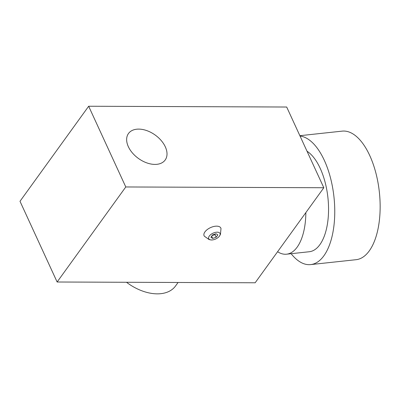 <?xml version="1.0" encoding="UTF-8"?>
<svg xmlns="http://www.w3.org/2000/svg" width="400" height="400" viewBox="0 0 400 400"><rect width="100%" height="100%" fill="white"/><g stroke="black" fill="none" stroke-linecap="round" stroke-linejoin="round"><path stroke-width="0.6" d="M219.46 236.1A6.225 3.19 -24.7 0 1 219.435 236.13A6.225 3.19 -24.7 0 1 211.125 239.955A6.225 3.19 -24.7 0 1 209.295 236.06A6.225 3.19 -24.7 0 1 217.19 232.185A6.225 3.19 -24.7 0 1 219.46 236.1M211.125 239.955L209.115 239.575L204.345 236.19A9.215 4.72 -24.7 0 1 204.94 231.885A9.215 4.72 -24.7 0 1 214.08 226.43A9.215 4.72 -24.7 0 1 220.995 228.535L220.465 234.345L219.435 236.13M305.86 212.595A51.725 24.335 83.8 0 1 299.605 243.12A51.725 24.335 83.8 0 1 286.59 254.19A51.725 24.335 83.8 0 1 277.585 251.73M307.02 151.235A51.725 24.335 83.8 0 1 326.995 191.03A51.725 24.335 83.8 0 1 322.295 240.67A51.725 24.335 83.8 0 1 309.28 251.74L286.59 254.19M300.035 136.045A64.66 30.415 83.8 0 1 331.22 180.835A64.66 30.415 83.8 0 1 326.935 250.76A64.66 30.415 83.8 0 1 310.67 264.595A64.66 30.415 83.8 0 1 291.14 253.7M299.875 135.695L342.18 131.13A64.66 30.415 83.8 0 1 375.805 172.715A64.66 30.415 83.8 0 1 372.32 245.865A64.66 30.415 83.8 0 1 356.05 259.7L310.67 264.595M128.345 146.685A22.63 14.395 -144.2 0 1 128.485 133.505A22.63 14.395 -144.2 0 1 146.995 130.685A22.63 14.395 -144.2 0 1 165.31 146.83A22.63 14.395 -144.2 0 1 165.17 160.01A22.63 14.395 -144.2 0 1 146.66 162.835A22.63 14.395 -144.2 0 1 128.345 146.685M20 201.285L88.66 106.245L286.685 107.025L323.815 187.74L255.155 282.78L57.125 282L20 201.285M57.125 282L125.785 186.96L88.66 106.245M125.785 186.96L323.815 187.74M216.065 233.745L212.58 234.9L210.895 237.235L212.69 238.415L216.175 237.255L217.86 234.92L216.065 233.745M215.465 233.94L214.97 234.635L212.08 235.59M211.66 236.175L212.69 238.415M214.97 234.635L216.175 237.255M178.07 282.48L175.53 285.995A40.41 25.705 -144.2 0 1 126.51 282.275"/></g></svg>
